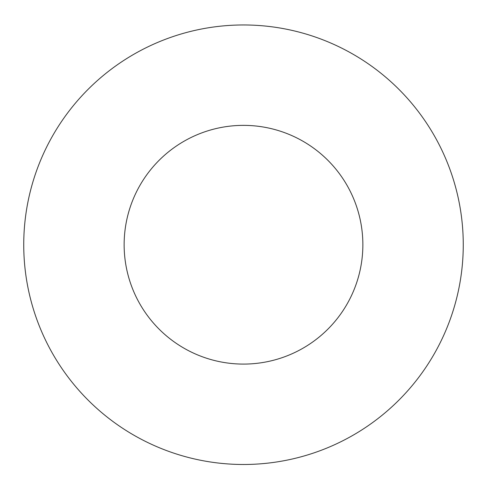 <?xml version="1.0" encoding="UTF-8"?>
<svg xmlns="http://www.w3.org/2000/svg" width="487" height="487" viewBox="0 0 487 487"><rect width="100%" height="100%" fill="white"/><g stroke="black" fill="none" stroke-linecap="round" stroke-linejoin="round"><path stroke-width="0.73" d="M243.5 125.366A119.364 119.364 0 0 0 140.128 304.405A119.364 119.364 0 0 0 346.872 304.405A119.364 119.364 0 0 0 243.5 125.366M243.5 24.965A219.765 219.765 0 0 0 53.18 354.609A219.765 219.765 0 0 0 433.82 354.609A219.765 219.765 0 0 0 243.5 24.965"/></g></svg>
